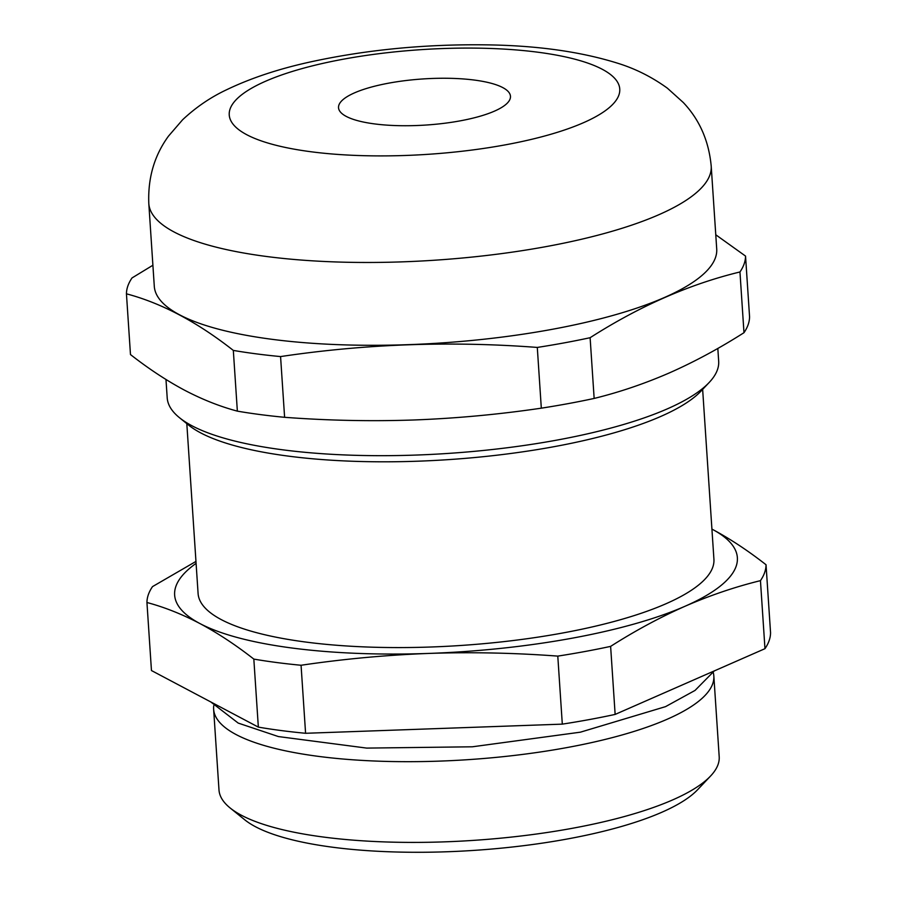 <?xml version="1.0" encoding="UTF-8"?>
<svg xmlns="http://www.w3.org/2000/svg" width="897" height="897" viewBox="0 0 897 897"><rect width="100%" height="100%" fill="white"/><g stroke="black" fill="none" stroke-linecap="round" stroke-linejoin="round"><path stroke-width="1.35" d="M233.321 350.413C197.06 321.933 161.426 303.074 126.443 293.824L130.48 354.562C148.599 368.734 166.584 380.586 184.401 390.117C202.206 399.457 219.855 406.464 237.357 411.14L233.321 350.413A310.183 83.141 -3.8 0 0 280.57 356.58C365.505 343.91 451.079 340.871 537.292 347.431A310.183 83.141 -3.8 0 0 590.114 337.709C639.595 306.101 689.535 284.192 739.958 271.97A310.183 83.141 -3.8 0 0 745.542 256.082L715.772 234.779M126.443 293.824A310.183 83.141 -3.8 0 1 132.027 277.935L152.894 265.243M148.801 203.496L154.295 286.322A281.826 75.539 -3.8 0 0 352.106 345.076A281.826 75.539 -3.8 0 0 664.419 297.512A281.826 75.539 -3.8 0 0 716.714 248.974L711.209 166.147C708.854 140.919 699.537 119.705 683.256 102.482L667.39 88.186C651.884 76.974 635.267 68.643 617.562 63.194C580.426 51.589 536.574 45.467 485.972 44.85C425.335 44.065 367.221 49.671 311.607 61.669C279.404 68.643 251.07 78.005 226.605 89.756C210.593 97.268 195.916 107.281 182.596 119.772L168.513 136.097C154.385 155.428 147.803 177.886 148.801 203.496A281.826 75.539 -3.8 0 0 346.601 262.249A281.826 75.539 -3.8 0 0 658.925 214.686A281.826 75.539 -3.8 0 0 711.209 166.147M195.961 561.421L152.524 586.604A310.183 83.141 -3.8 0 0 146.94 602.504L151.458 670.541L258.347 727.119A310.183 83.141 -3.8 0 0 305.585 733.286L562.307 724.137A310.183 83.141 -3.8 0 0 615.14 714.416L764.973 648.677A310.183 83.141 -3.8 0 0 770.557 632.789L766.038 564.751C747.907 550.567 729.934 538.716 712.117 529.196A281.983 75.583 -3.8 0 0 711.926 529.095M615.14 714.416L610.622 646.378C635.311 630.658 660.125 617.282 685.05 606.249C710.076 595.373 735.215 586.84 760.454 580.651A310.183 83.141 -3.8 0 0 766.038 564.751M764.973 648.677L760.454 580.651M305.585 733.286L301.067 665.26C343.54 658.981 386.17 655.034 428.945 653.42C471.744 651.984 514.687 652.881 557.788 656.111A310.183 83.141 -3.8 0 0 610.622 646.378M562.307 724.137L557.788 656.111M258.347 727.119L253.829 659.093A310.183 83.141 -3.8 0 0 301.067 665.26M146.94 602.504C164.443 607.179 182.091 614.198 199.896 623.538C217.724 633.058 235.698 644.909 253.829 659.093M213.744 705.692A250.655 67.185 -3.8 0 0 213.632 709.235L218.991 789.954A250.655 67.185 -3.8 0 0 230.103 807.95A250.655 67.185 -3.8 0 0 429.215 842.261A250.655 67.185 -3.8 0 0 672.683 799.9A250.655 67.185 -3.8 0 0 710.559 776.04A250.655 67.185 -3.8 0 0 719.192 756.732L713.833 676.013A250.655 67.185 -3.8 0 0 713.25 672.526M213.632 709.235A250.655 67.185 -3.8 0 0 389.556 761.486A250.655 67.185 -3.8 0 0 667.323 719.181A250.655 67.185 -3.8 0 0 713.833 676.013M237.357 411.14A310.183 83.141 -3.8 0 0 284.607 417.307C327.708 420.536 370.652 421.433 413.439 419.998C456.225 418.383 498.844 414.436 541.317 408.169A310.183 83.141 -3.8 0 0 594.15 398.436L590.114 337.709M594.15 398.436C619.479 392.213 644.607 383.681 669.554 372.827C694.558 361.76 719.372 348.384 743.983 332.697L739.958 271.97M743.983 332.697A310.183 83.141 -3.8 0 0 749.567 316.809L745.542 256.082M284.607 417.307L280.57 356.58M541.317 408.169L537.292 347.431M494.482 111.127A86.157 23.098 -3.8 0 0 510.471 96.282A86.157 23.098 -3.8 0 0 422.969 78.947A86.157 23.098 -3.8 0 0 338.528 107.707A86.157 23.098 -3.8 0 0 399.008 125.67A86.157 23.098 -3.8 0 0 494.482 111.127M230.103 807.95L244.769 819.813A236.236 63.317 -3.8 0 0 432.432 852.15A236.236 63.317 -3.8 0 0 661.896 812.234A236.236 63.317 -3.8 0 0 697.597 789.73L710.559 776.04M196.095 563.35A281.983 75.583 -3.8 0 0 199.896 623.538A281.983 75.583 -3.8 0 0 428.945 653.42A281.983 75.583 -3.8 0 0 685.05 606.249A281.983 75.583 -3.8 0 0 712.117 529.196M186.811 423.653L198.091 593.5A258.482 69.282 -3.8 0 0 379.521 647.376A258.482 69.282 -3.8 0 0 665.966 603.759A258.482 69.282 -3.8 0 0 713.922 559.235L702.643 389.388M165.979 379.498L167.201 397.853A276.343 74.07 -3.8 0 0 179.456 417.688L188.538 425.043A267.418 71.682 -3.8 0 0 400.97 461.652A267.418 71.682 -3.8 0 0 660.719 416.466A267.418 71.682 -3.8 0 0 701.118 391.002L709.146 382.514A276.343 74.07 -3.8 0 0 718.676 361.222L717.824 348.44M179.456 417.688A276.343 74.07 -3.8 0 0 398.974 455.519A276.343 74.07 -3.8 0 0 667.402 408.83A276.343 74.07 -3.8 0 0 709.146 382.514M583.431 122.732A195.669 52.441 -3.8 0 0 443.275 48.528A195.669 52.441 -3.8 0 0 246.787 134.729A195.669 52.441 -3.8 0 0 583.431 122.732M714.281 670.922L695.052 690.421L665.529 706.645L580.404 732.176L472.327 746.797L366.705 748.098L278.373 736.56L238.198 723.083L210.773 701.936"/></g></svg>

